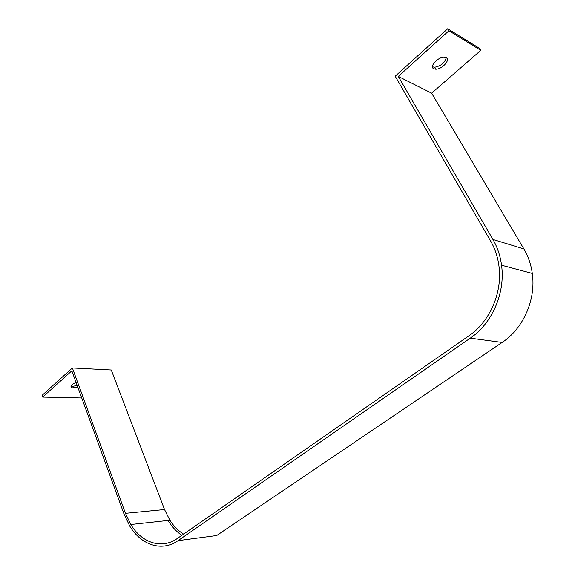 <?xml version="1.0" encoding="UTF-8"?>
<svg xmlns="http://www.w3.org/2000/svg" width="575" height="575" viewBox="0 0 575 575"><rect width="100%" height="100%" fill="white"/><g stroke="black" fill="none" stroke-linecap="round" stroke-linejoin="round"><path stroke-width="0.86" d="M77.194 385.502L72.709 386.321L71.013 385.962M76.065 382.411C71.092 384.668 69.776 386.486 72.141 387.873L77.819 387.212M446.186 57.708L444.08 57.248C437.733 57.026 429.065 66.743 433.715 68.763L435.721 69.194C441.916 69.489 450.75 59.893 446.186 57.708C444.899 62.833 441.018 66.017 434.556 67.261L432.472 66.786M72.392 367.964L125.458 513.317L164.536 509.529L111.277 369.984L72.392 367.964L42.09 395.356L42.694 397.095L71.839 370.81L124.128 514.309L129.785 526.103C141.177 545.158 161.913 552.115 178.034 540.651L216.696 535.519L502.147 342.441C523.272 328.541 536.13 299.661 532.299 273.434C531.056 264.493 528.26 256.335 523.904 248.946L431.638 93.179L398.274 76.417L492.933 239.452C497.418 247.214 500.293 255.81 501.558 265.233C505.475 292.891 492.099 323.445 470.257 338.158L178.034 540.651M181.837 535.332C176.848 531.961 172.529 527.44 168.877 521.769L168.051 520.447M125.458 513.317L130.82 524.515C141.766 542.908 161.74 549.592 177.222 538.538L468.956 335.778C489.936 321.59 502.73 292.201 498.906 265.65C497.684 256.687 494.938 248.515 490.683 241.126L395.176 76.216L447.695 28.75L448.931 30.741L480.822 50.334L431.638 93.179M448.931 30.741L398.274 76.417M447.695 28.75L479.622 48.422L480.822 50.334M164.536 509.529L169.898 520.246C173.722 526.197 178.286 530.818 183.59 534.11M42.694 397.095L81.736 397.972M470.257 338.158L502.147 342.441M492.933 239.452L523.904 248.946M72.141 387.873L71.516 386.148M435.721 69.194L434.556 67.261M501.558 265.233L532.299 273.434M130.82 524.515L169.898 520.246"/></g></svg>
